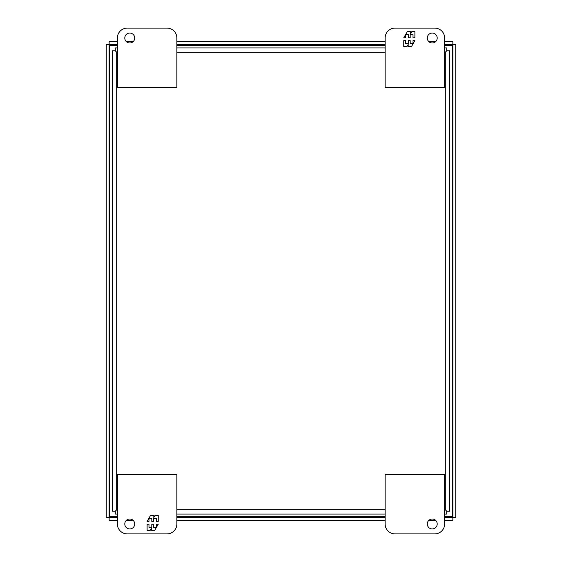 <?xml version="1.0" encoding="UTF-8"?>
<svg xmlns="http://www.w3.org/2000/svg" width="562" height="562" viewBox="0 0 562 562"><rect width="100%" height="100%" fill="white"/><g stroke="black" fill="none" stroke-linecap="round" stroke-linejoin="round"><path stroke-width="0.84" d="M124.799 38.019A4.96 4.96 0 0 1 129.759 33.06A4.96 4.96 0 0 1 134.711 38.019A4.96 4.96 0 0 1 129.759 42.979A4.96 4.96 0 0 1 124.799 38.019M166.949 28.1L127.279 28.1A9.919 9.919 0 0 0 117.36 38.019L117.36 87.609L176.861 87.609L176.861 38.019A9.919 9.919 0 0 0 166.949 28.1M134.711 523.981A4.96 4.96 0 0 1 129.759 528.94A4.96 4.96 0 0 1 124.799 523.981A4.96 4.96 0 0 1 129.759 519.021A4.96 4.96 0 0 1 134.711 523.981M127.279 533.9A9.919 9.919 0 0 1 117.36 523.981L117.36 474.391L176.861 474.391L176.861 523.981A9.919 9.919 0 0 1 166.949 533.9L127.279 533.9M147.111 524.213L147.111 530.331L150.251 530.331L151.543 528.09L151.543 530.331L154.705 530.331L158.238 524.213L156.369 524.213L156.369 527.268L153.545 527.268L153.545 524.213L151.803 524.213L151.803 527.268L148.986 527.268L148.986 524.213L147.111 524.213M158.238 521.388L158.238 515.27L155.105 515.27L153.812 517.511L153.812 515.27L150.644 515.27L147.111 521.388L148.986 521.388L148.986 518.333L151.803 518.333L151.803 521.388L153.545 521.388L153.545 518.333L156.369 518.333L156.369 521.388L158.238 521.388M437.201 523.981A4.96 4.96 0 0 1 432.241 528.94A4.96 4.96 0 0 1 427.289 523.981A4.96 4.96 0 0 1 432.241 519.021A4.96 4.96 0 0 1 437.201 523.981M395.051 533.9L434.721 533.9A9.919 9.919 0 0 0 444.64 523.981L444.64 474.391L385.139 474.391L385.139 523.981A9.919 9.919 0 0 0 395.051 533.9M117.36 47.939L115.287 47.939L115.287 50.791L116.685 52.217L115.259 50.826L112.4 50.826L112.4 511.174L115.259 511.174L116.685 509.783L115.287 511.209L115.287 514.061L117.36 514.061M444.64 514.061L446.713 514.061L446.713 511.209L445.315 509.783L446.741 511.174L449.6 511.174L449.6 50.826L446.741 50.826L445.315 52.217L446.713 50.791L446.713 47.939L444.64 47.939M385.139 47.939L176.861 47.939M176.861 514.061L385.139 514.061M117.36 516.604L109.864 516.604L109.864 45.396L117.36 45.396M176.861 45.396L385.139 45.396M444.64 45.396L452.136 45.396L452.136 516.604L444.64 516.604M385.139 516.604L176.861 516.604M427.289 38.019A4.96 4.96 0 0 1 432.241 33.06A4.96 4.96 0 0 1 437.201 38.019A4.96 4.96 0 0 1 432.241 42.979A4.96 4.96 0 0 1 427.289 38.019M434.721 28.1A9.919 9.919 0 0 1 444.64 38.019L444.64 87.609L385.139 87.609L385.139 38.019A9.919 9.919 0 0 1 395.051 28.1L434.721 28.1M414.889 37.787L414.889 31.669L411.749 31.669L410.457 33.91L410.457 31.669L407.295 31.669L403.762 37.787L405.631 37.787L405.631 34.732L408.455 34.732L408.455 37.787L410.197 37.787L410.197 34.732L413.014 34.732L413.014 37.787L414.889 37.787M403.762 40.612L403.762 46.73L406.895 46.73L408.188 44.489L408.188 46.73L411.356 46.73L414.889 40.612L413.014 40.612L413.014 43.667L410.197 43.667L410.197 40.612L408.455 40.612L408.455 43.667L405.631 43.667L405.631 40.612L403.762 40.612M444.64 41.785L452.86 41.785L452.86 44.644L452.122 45.396L452.86 44.644L444.64 44.644M117.36 41.785L109.14 41.785L109.14 44.644L109.878 45.396L109.14 44.644L117.36 44.644M452.895 517.328L452.136 516.59L452.895 517.328L452.895 44.672L452.136 45.41L452.895 44.672L455.747 44.672L455.747 517.328L452.895 517.328M117.36 520.215L109.14 520.215L109.14 517.356L109.878 516.604L109.14 517.356L117.36 517.356M444.64 520.215L452.86 520.215L452.86 517.356L452.122 516.604L452.86 517.356L444.64 517.356M109.105 44.672L109.864 45.41L109.105 44.672L109.105 517.328L109.864 516.59L109.105 517.328L106.253 517.328L106.253 44.672L109.105 44.672M385.139 44.644L176.861 44.644M176.861 517.356L385.139 517.356M435.466 41.785L429.024 41.785M385.139 41.785L176.861 41.785M132.976 41.785L126.534 41.785M126.534 520.215L132.976 520.215M176.861 520.215L385.139 520.215M429.024 520.215L435.466 520.215M117.36 509.783L116.685 509.783L116.685 52.217L117.36 52.217M176.861 52.217L385.139 52.217M444.64 52.217L445.315 52.217L445.315 509.783L444.64 509.783M385.139 509.783L176.861 509.783"/></g></svg>
